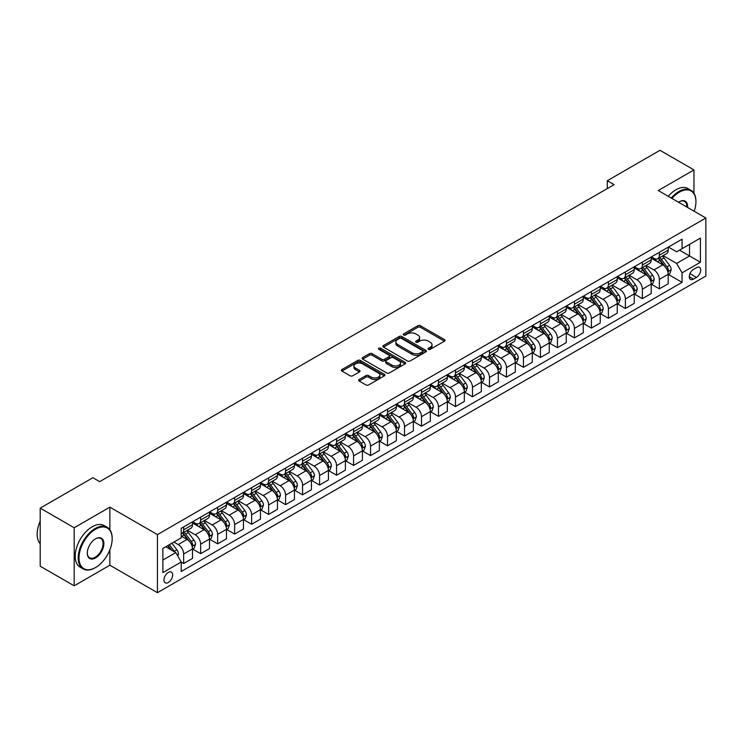 <?xml version="1.0" encoding="UTF-8"?>
<svg xmlns="http://www.w3.org/2000/svg" width="743" height="743" viewBox="0 0 743 743"><rect width="100%" height="100%" fill="white"/><g stroke="black" fill="none" stroke-linecap="round" stroke-linejoin="round"><path stroke-width="1.11" d="M428.423 349.331A1.319 0.762 0 0 0 430.29 349.331L444.463 341.148A1.885 1.087 0 0 0 445.011 340.378A1.885 1.087 0 0 0 444.463 339.607L420.445 325.75A1.885 1.087 0 0 0 417.78 325.75L403.607 333.932A1.319 0.762 0 0 0 403.217 334.471A1.319 0.762 0 0 0 403.607 335.009A1.319 0.762 0 0 0 405.474 335.009L407.303 333.951A6.037 3.483 0 0 1 415.848 333.951L417.845 335.102A6.037 3.483 0 0 1 419.619 337.573A6.037 3.483 0 0 1 417.845 340.034L416.015 341.093A1.319 0.762 0 0 0 415.625 341.631A1.319 0.762 0 0 0 416.015 342.17A1.319 0.762 0 0 0 417.882 342.17L419.711 341.111A6.037 3.483 0 0 1 428.256 341.111L430.253 342.272A6.037 3.483 0 0 1 432.017 344.733A6.037 3.483 0 0 1 430.253 347.195L428.423 348.253A1.319 0.762 0 0 0 428.033 348.792A1.319 0.762 0 0 0 428.423 349.331L428.423 348.253M168.308 582.484A6.148 3.548 120 0 0 172.33 577.07A6.148 3.548 120 0 0 171.382 572.138A6.148 3.548 120 0 0 168.308 572.444A6.148 3.548 120 0 0 164.287 577.859A6.148 3.548 120 0 0 165.234 582.791A6.148 3.548 120 0 0 168.308 582.484M359.213 379.506A1.885 1.087 0 0 0 358.655 380.277A1.885 1.087 0 0 0 359.213 381.048L365.946 384.939A1.885 1.087 0 0 0 368.621 384.939L384.363 375.847A1.885 1.087 0 0 0 384.911 375.076A1.885 1.087 0 0 0 384.363 374.314L360.346 360.448A1.885 1.087 0 0 0 357.68 360.448L341.938 369.531A1.885 1.087 0 0 0 341.381 370.302A1.885 1.087 0 0 0 341.938 371.073L350.074 375.772A1.885 1.087 0 0 0 352.739 375.772L359.482 371.881A1.885 1.087 0 0 0 360.03 371.11A1.885 1.087 0 0 0 359.482 370.339L355.442 368.017A5.043 2.916 0 0 1 353.965 365.955A5.043 2.916 0 0 1 357.077 363.262A5.043 2.916 0 0 1 362.584 363.894L378.391 373.023A5.043 2.916 0 0 1 379.868 375.076A5.043 2.916 0 0 1 376.757 377.769A5.043 2.916 0 0 1 371.249 377.138L368.621 375.624A1.885 1.087 0 0 0 365.946 375.624L359.213 379.506L359.213 381.048M109.862 507.153L74.189 527.753L40.206 508.138L40.206 566.203L74.189 585.818L109.862 565.219L157.432 592.691L157.432 534.616L109.862 507.153L109.862 529.759M693.962 193.245L693.962 169.933L658.279 190.533L705.85 217.996L157.432 534.616M693.962 169.933L659.979 150.309L607.31 180.716L607.31 188.564M40.206 508.138L92.875 477.73L99.673 481.65L614.108 184.645L607.31 180.716M407.443 360.987A1.885 1.087 0 0 0 410.108 360.987L425.85 351.894A1.885 1.087 0 0 0 426.398 351.123A1.885 1.087 0 0 0 425.85 350.352L401.833 336.495A1.885 1.087 0 0 0 399.167 336.495L383.425 345.579A1.885 1.087 0 0 0 382.877 346.349A1.885 1.087 0 0 0 383.425 347.12L407.443 360.987M379.348 349.619A1.319 0.762 0 0 1 380.695 349.804L380.695 348.235L405.102 362.333A1.885 1.087 0 0 1 405.659 363.104A1.885 1.087 0 0 1 405.102 363.875L389.36 372.958A1.885 1.087 0 0 1 386.694 372.958L362.677 359.101L362.677 357.559A1.885 1.087 0 0 0 362.129 358.33A1.885 1.087 0 0 0 362.677 359.101M362.677 357.559L369.42 353.668A1.885 1.087 0 0 1 372.085 353.668L381.828 359.287A1.885 1.087 0 0 0 384.493 359.287L388.96 356.714A1.885 1.087 0 0 0 389.518 355.943A1.885 1.087 0 0 0 388.96 355.173L378.828 349.312A1.319 0.762 0 0 1 378.438 348.773A1.319 0.762 0 0 1 379.255 348.068A1.319 0.762 0 0 1 380.695 348.235M696.47 267.666L693.479 269.393A5.963 3.436 120 0 0 689.588 274.641A5.963 3.436 120 0 0 690.507 279.414A5.963 3.436 120 0 0 693.479 279.127L696.47 277.399A5.963 3.436 120 0 0 700.361 272.142A5.963 3.436 120 0 0 699.451 267.369A5.963 3.436 120 0 0 696.47 267.666M157.432 592.691L705.85 276.062L705.85 217.996M668.403 247.066L676.632 251.812L682.065 248.673L682.065 239.181L181.218 528.338L181.218 537.839L162.875 548.427L162.875 572.602L181.218 562.005L181.218 571.497L682.065 282.34L682.065 272.848L676.632 263.431L663.118 255.629M682.065 248.673L700.417 238.085L700.417 262.251L682.065 272.848M74.189 527.753L74.189 585.818M679.483 250.168L689.541 255.973L689.541 244.363L700.417 238.085M676.632 263.431L689.541 255.973L700.417 262.251M162.875 560.046L175.785 552.588L165.726 546.783M181.218 562.08L183.67 563.491L183.67 553.999A7.69 4.439 -120 0 0 178.227 544.582L173.881 542.074M183.67 563.491L192.502 558.392L192.502 548.901A7.69 4.439 -120 0 0 187.06 539.483L181.218 536.112M192.706 549.096L200.656 553.684L200.656 544.192A7.69 4.439 -120 0 0 195.223 534.774L187.412 530.27M200.656 553.684L209.489 548.585L209.489 539.093A7.69 4.439 -120 0 0 204.056 529.675L192.502 523.007M209.693 539.288L217.643 543.876L217.643 534.384A7.69 4.439 -120 0 0 212.21 524.967L204.399 520.462M217.643 543.876L226.476 538.777L226.476 529.285A7.69 4.439 -120 0 0 221.042 519.868L209.489 513.199M226.68 529.48L234.63 534.068L234.63 524.577A7.69 4.439 -120 0 0 229.197 515.159L221.395 510.655M234.63 534.068L243.472 528.97L243.472 519.478A7.69 4.439 -120 0 0 238.029 510.06L226.476 503.392M243.676 519.673L251.626 524.261L251.626 514.769A7.69 4.439 -120 0 0 246.184 505.351L238.382 500.847M251.626 524.261L260.459 519.162L260.459 509.67A7.69 4.439 -120 0 0 255.025 500.253L243.472 493.575M260.663 509.865L268.613 514.453L268.613 504.961A7.69 4.439 -120 0 0 263.18 495.544L255.369 491.03M268.613 514.453L277.445 509.354L277.445 499.853A7.69 4.439 -120 0 0 272.012 490.445L260.459 483.767M277.65 500.058L285.6 504.646L285.6 495.144A7.69 4.439 -120 0 0 280.167 485.736L272.356 481.223M285.6 504.646L294.432 499.547L294.432 490.046A7.69 4.439 -120 0 0 288.999 480.628L277.445 473.96M294.637 490.241L302.587 494.838L302.587 485.337A7.69 4.439 -120 0 0 297.154 475.919L289.352 471.415M302.587 494.838L311.428 489.73L311.428 480.238A7.69 4.439 -120 0 0 305.986 470.821L294.432 464.152M311.633 480.433L319.583 485.03L319.583 475.529A7.69 4.439 -120 0 0 314.14 466.112L306.339 461.607M319.583 485.03L328.415 479.922L328.415 470.43A7.69 4.439 -120 0 0 322.982 461.013L311.428 454.344M328.62 470.625L336.57 475.214L336.57 465.722A7.69 4.439 -120 0 0 331.137 456.304L323.326 451.8M336.57 475.214L345.402 470.115L345.402 460.623A7.69 4.439 -120 0 0 339.969 451.205L328.415 444.537M345.606 460.818L353.557 465.406L353.557 455.914A7.69 4.439 -120 0 0 348.123 446.497L340.313 441.992M353.557 465.406L362.398 460.307L362.398 450.815A7.69 4.439 -120 0 0 356.956 441.398L345.402 434.729M362.593 451.01L370.553 455.598L370.553 446.106A7.69 4.439 -120 0 0 365.11 436.689L357.309 432.185M370.553 455.598L379.385 450.499L379.385 441.008A7.69 4.439 -120 0 0 373.943 431.59L362.398 424.922M379.589 441.203L387.54 445.791L387.54 436.299A7.69 4.439 -120 0 0 382.097 426.881L374.296 422.377M387.54 445.791L396.372 440.692L396.372 431.2A7.69 4.439 -120 0 0 390.939 421.783L379.385 415.114M396.576 431.395L404.526 435.983L404.526 426.491A7.69 4.439 -120 0 0 399.093 417.074L391.282 412.56M404.526 435.983L413.359 430.884L413.359 421.383A7.69 4.439 -120 0 0 407.926 411.975L396.372 405.297M413.563 421.587L421.513 426.176L421.513 416.684A7.69 4.439 -120 0 0 416.08 407.266L408.279 402.752M421.513 426.176L430.355 421.077L430.355 411.576A7.69 4.439 -120 0 0 424.912 402.158L413.359 395.49M430.559 411.771L438.509 416.368L438.509 406.867A7.69 4.439 -120 0 0 433.067 397.449L425.265 392.945M438.509 416.368L447.342 411.269L447.342 401.768A7.69 4.439 -120 0 0 441.899 392.35L430.355 385.682M447.546 401.963L455.496 406.56L455.496 397.059A7.69 4.439 -120 0 0 450.063 387.642L442.252 383.137M455.496 406.56L464.329 401.452L464.329 391.96A7.69 4.439 -120 0 0 458.895 382.543L447.342 375.874M464.533 392.155L472.483 396.743L472.483 387.252A7.69 4.439 -120 0 0 467.05 377.834L459.239 373.33M472.483 396.743L481.315 391.645L481.315 382.153A7.69 4.439 -120 0 0 475.882 372.735L464.329 366.067M481.52 382.348L489.47 386.936L489.47 377.444A7.69 4.439 -120 0 0 484.037 368.026L476.235 363.522M489.47 386.936L498.312 381.837L498.312 372.345A7.69 4.439 -120 0 0 492.869 362.928L481.315 356.259M498.516 372.54L506.466 377.128L506.466 367.636A7.69 4.439 -120 0 0 501.023 358.219L493.222 353.714M506.466 377.128L515.298 372.029L515.298 362.538A7.69 4.439 -120 0 0 509.865 353.12L498.312 346.452M515.503 362.733L523.453 367.321L523.453 357.829A7.69 4.439 -120 0 0 518.02 348.411L510.209 343.907M523.453 367.321L532.285 362.222L532.285 352.73A7.69 4.439 -120 0 0 526.852 343.312L515.298 336.644M532.49 352.925L540.44 357.513L540.44 348.021A7.69 4.439 -120 0 0 535.006 338.604L527.196 334.099M540.44 357.513L549.272 352.414L549.272 342.913A7.69 4.439 -120 0 0 543.839 333.505L532.285 326.827M549.476 343.117L557.436 347.705L557.436 338.214A7.69 4.439 -120 0 0 551.993 328.796L544.192 324.282M557.436 347.705L566.268 342.607L566.268 333.105A7.69 4.439 -120 0 0 560.826 323.688L549.272 317.02M566.472 333.31L574.423 337.898L574.423 328.397A7.69 4.439 -120 0 0 568.98 318.988L561.179 314.475M574.423 337.898L583.255 332.799L583.255 323.298A7.69 4.439 -120 0 0 577.822 313.88L566.268 307.212M583.459 323.493L591.409 328.09L591.409 318.589A7.69 4.439 -120 0 0 585.976 309.172L578.165 304.667M591.409 328.09L600.242 322.982L600.242 313.49A7.69 4.439 -120 0 0 594.809 304.073L583.255 297.404M600.446 313.685L608.396 318.283L608.396 308.782A7.69 4.439 -120 0 0 602.963 299.364L595.152 294.86M608.396 318.283L617.238 313.174L617.238 303.683A7.69 4.439 -120 0 0 611.795 294.265L600.242 287.597M617.433 303.878L625.392 308.466L625.392 298.974A7.69 4.439 -120 0 0 619.95 289.556L612.148 285.052M625.392 308.466L634.225 303.367L634.225 293.875A7.69 4.439 -120 0 0 628.782 284.458L617.238 277.789M634.429 294.07L642.379 298.658L642.379 289.166A7.69 4.439 -120 0 0 636.937 279.749L629.135 275.244M642.379 298.658L651.212 293.559L651.212 284.067A7.69 4.439 -120 0 0 645.778 274.65L634.225 267.982M651.416 284.263L659.366 288.851L659.366 279.359A7.69 4.439 -120 0 0 653.933 269.941L646.122 265.437M659.366 288.851L668.198 283.752L668.198 274.26A7.69 4.439 -120 0 0 662.765 264.842L651.212 258.174M651.416 256.874L653.933 258.323A7.69 4.439 -120 0 0 657.778 258.703A7.69 4.439 -120 0 0 659.366 255.193L659.366 252.286M634.429 266.681L636.937 268.139A7.69 4.439 -120 0 0 640.782 268.52A7.69 4.439 -120 0 0 642.379 265L642.379 262.093M617.433 276.489L619.95 277.947A7.69 4.439 -120 0 0 623.795 278.328A7.69 4.439 -120 0 0 625.392 274.808L625.392 271.901M600.446 286.306L602.963 287.755A7.69 4.439 -120 0 0 606.808 288.135A7.69 4.439 -120 0 0 608.396 284.615L608.396 281.708M583.459 296.113L585.976 297.562A7.69 4.439 -120 0 0 589.821 297.943A7.69 4.439 -120 0 0 591.409 294.423L591.409 291.516M566.472 305.921L568.98 307.37A7.69 4.439 -120 0 0 572.825 307.751A7.69 4.439 -120 0 0 574.423 304.231L574.423 301.324M549.476 315.729L551.993 317.177A7.69 4.439 -120 0 0 555.838 317.558A7.69 4.439 -120 0 0 557.436 314.038L557.436 311.141M532.49 325.536L535.006 326.985A7.69 4.439 -120 0 0 538.851 327.366A7.69 4.439 -120 0 0 540.44 323.846L540.44 320.948M515.503 335.344L518.02 336.793A7.69 4.439 -120 0 0 521.865 337.173A7.69 4.439 -120 0 0 523.453 333.653L523.453 330.756M498.516 345.151L501.023 346.609A7.69 4.439 -120 0 0 504.868 346.99A7.69 4.439 -120 0 0 506.466 343.47L506.466 340.563M481.52 354.959L484.037 356.417A7.69 4.439 -120 0 0 487.882 356.798A7.69 4.439 -120 0 0 489.47 353.278L489.47 350.371M464.533 364.767L467.05 366.225A7.69 4.439 -120 0 0 470.895 366.605A7.69 4.439 -120 0 0 472.483 363.086L472.483 360.179M447.546 374.583L450.063 376.032A7.69 4.439 -120 0 0 453.899 376.413A7.69 4.439 -120 0 0 455.496 372.893L455.496 369.986M430.559 384.391L433.067 385.84A7.69 4.439 -120 0 0 436.912 386.221A7.69 4.439 -120 0 0 438.509 382.701L438.509 379.794M413.563 394.199L416.08 395.647A7.69 4.439 -120 0 0 419.925 396.028A7.69 4.439 -120 0 0 421.513 392.508L421.513 389.611M396.576 404.006L399.093 405.455A7.69 4.439 -120 0 0 402.938 405.836A7.69 4.439 -120 0 0 404.526 402.316L404.526 399.418M379.589 413.814L382.097 415.263A7.69 4.439 -120 0 0 385.942 415.643A7.69 4.439 -120 0 0 387.54 412.124L387.54 409.226M362.593 423.621L365.11 425.08A7.69 4.439 -120 0 0 368.955 425.46A7.69 4.439 -120 0 0 370.553 421.94L370.553 419.033M345.606 433.429L348.123 434.887A7.69 4.439 -120 0 0 351.968 435.268A7.69 4.439 -120 0 0 353.557 431.748L353.557 428.841M328.62 443.237L331.137 444.695A7.69 4.439 -120 0 0 334.982 445.076A7.69 4.439 -120 0 0 336.57 441.556L336.57 438.649M311.633 453.054L314.14 454.502A7.69 4.439 -120 0 0 317.985 454.883A7.69 4.439 -120 0 0 319.583 451.363L319.583 448.456M294.637 462.861L297.154 464.31A7.69 4.439 -120 0 0 300.999 464.691A7.69 4.439 -120 0 0 302.587 461.171L302.587 458.264M277.65 472.669L280.167 474.118A7.69 4.439 -120 0 0 284.012 474.498A7.69 4.439 -120 0 0 285.6 470.978L285.6 468.081M260.663 482.476L263.18 483.925A7.69 4.439 -120 0 0 267.016 484.306A7.69 4.439 -120 0 0 268.613 480.786L268.613 477.888M243.676 492.284L246.184 493.733A7.69 4.439 -120 0 0 250.029 494.114A7.69 4.439 -120 0 0 251.626 490.594L251.626 487.696M226.68 502.092L229.197 503.54A7.69 4.439 -120 0 0 233.042 503.921A7.69 4.439 -120 0 0 234.63 500.401L234.63 497.504M209.693 511.899L212.21 513.357A7.69 4.439 -120 0 0 216.055 513.738A7.69 4.439 -120 0 0 217.643 510.218L217.643 507.311M192.706 521.707L195.223 523.165A7.69 4.439 -120 0 0 199.059 523.546A7.69 4.439 -120 0 0 200.656 520.026L200.656 517.119M668.403 274.455L682.065 282.34M657.778 258.703L666.61 253.604A7.69 4.439 -120 0 0 668.198 250.085L668.198 247.187M640.782 268.52L649.623 263.412A7.69 4.439 -120 0 0 651.212 259.892L651.212 256.994M623.795 278.328L632.627 273.229A7.69 4.439 -120 0 0 634.225 269.709L634.225 266.802M606.808 288.135L615.641 283.037A7.69 4.439 -120 0 0 617.238 279.517L617.238 276.61M589.821 297.943L598.654 292.844A7.69 4.439 -120 0 0 600.242 289.324L600.242 286.417M572.825 307.751L581.667 302.652A7.69 4.439 -120 0 0 583.255 299.132L583.255 296.225M555.838 317.558L564.671 312.459A7.69 4.439 -120 0 0 566.268 308.939L566.268 306.032M538.851 327.366L547.684 322.267A7.69 4.439 -120 0 0 549.272 318.747L549.272 315.849M521.865 337.173L530.697 332.075A7.69 4.439 -120 0 0 532.285 328.555L532.285 325.657M504.868 346.99L513.701 341.882A7.69 4.439 -120 0 0 515.298 338.362L515.298 335.464M487.882 356.798L496.714 351.69A7.69 4.439 -120 0 0 498.312 348.179L498.312 345.272M470.895 366.605L479.727 361.507A7.69 4.439 -120 0 0 481.315 357.987L481.315 355.08M453.899 376.413L462.74 371.314A7.69 4.439 -120 0 0 464.329 367.794L464.329 364.887M436.912 386.221L445.744 381.122A7.69 4.439 -120 0 0 447.342 377.602L447.342 374.695M419.925 396.028L428.757 390.929A7.69 4.439 -120 0 0 430.355 387.409L430.355 384.502M402.938 405.836L411.771 400.737A7.69 4.439 -120 0 0 413.359 397.217L413.359 394.31M385.942 415.643L394.784 410.545A7.69 4.439 -120 0 0 396.372 407.025L396.372 404.127M368.955 425.46L377.788 420.352A7.69 4.439 -120 0 0 379.385 416.832L379.385 413.935M351.968 435.268L360.801 430.16A7.69 4.439 -120 0 0 362.398 426.64L362.398 423.742M334.982 445.076L343.814 439.977A7.69 4.439 -120 0 0 345.402 436.457L345.402 433.55M317.985 454.883L326.827 449.784A7.69 4.439 -120 0 0 328.415 446.264L328.415 443.357M300.999 464.691L309.831 459.592A7.69 4.439 -120 0 0 311.428 456.072L311.428 453.165M284.012 474.498L292.844 469.4A7.69 4.439 -120 0 0 294.432 465.88L294.432 462.973M267.016 484.306L275.857 479.207A7.69 4.439 -120 0 0 277.445 475.687L277.445 472.78M250.029 494.114L258.861 489.015A7.69 4.439 -120 0 0 260.459 485.495L260.459 482.597M233.042 503.921L241.874 498.822A7.69 4.439 -120 0 0 243.472 495.302L243.472 492.405M216.055 513.738L224.888 508.63A7.69 4.439 -120 0 0 226.476 505.11L226.476 502.212M199.059 523.546L207.901 518.447A7.69 4.439 -120 0 0 209.489 514.927L209.489 512.02M181.218 533.66A7.69 4.439 -120 0 0 182.072 533.353L190.905 528.254A7.69 4.439 -120 0 0 192.502 524.734L192.502 521.827M182.072 533.353A7.69 4.439 -120 0 0 183.67 529.833L183.67 526.926M175.785 552.588L181.218 562.005M109.862 565.219L109.862 549.857M428.943 349.526L430.253 348.764A6.037 3.483 0 0 0 432.017 346.303L432.017 344.733M419.619 337.573L419.619 339.142A6.037 3.483 0 0 1 417.845 341.604L416.535 342.356M444.435 341.167L420.445 327.319A1.885 1.087 0 0 0 417.78 327.319L404.136 335.195M425.85 350.352L425.85 351.894L401.833 338.065A1.885 1.087 0 0 0 399.167 338.065L383.453 347.139L383.425 345.579M422.516 351.662A1.319 0.762 0 0 0 422.906 351.123A1.319 0.762 0 0 0 422.516 350.585L401.434 338.418A1.319 0.762 0 0 0 399.567 338.418L397.635 339.532A6.037 3.483 0 0 0 395.87 342.003A6.037 3.483 0 0 0 397.635 344.464L412.04 352.786A6.037 3.483 0 0 0 420.584 352.786L422.516 351.662L422.516 353.231A1.319 0.762 0 0 0 422.906 352.693L422.906 351.123M395.87 342.003L395.87 343.572A6.037 3.483 0 0 0 397.635 346.034L397.635 344.464M422.516 353.231L420.584 354.355A6.037 3.483 0 0 1 412.04 354.355L397.635 346.034M362.705 359.11L369.42 355.238L369.42 353.668M389.518 355.943L389.518 357.513A1.885 1.087 0 0 1 388.96 358.284L384.493 360.857A1.885 1.087 0 0 1 381.828 360.857L372.085 355.238A1.885 1.087 0 0 0 369.42 355.238M380.695 349.804L405.084 363.884M391.933 365.129A5.043 2.916 0 0 0 397.431 365.76A5.043 2.916 0 0 0 400.542 363.067A5.043 2.916 0 0 0 399.065 361.005L393.502 357.792A1.885 1.087 0 0 0 390.827 357.792L386.36 360.364A1.885 1.087 0 0 0 385.812 361.135A1.885 1.087 0 0 0 386.36 361.906L391.933 365.129L391.933 366.698A5.043 2.916 0 0 0 397.431 367.33A5.043 2.916 0 0 0 400.542 364.637L400.542 363.067M385.812 361.135L385.812 362.705A1.885 1.087 0 0 0 386.36 363.476L386.36 361.906M391.933 366.698L386.36 363.476M379.868 375.076L379.868 376.645A5.043 2.916 0 0 1 376.757 379.339A5.043 2.916 0 0 1 371.249 378.707L368.621 377.193A1.885 1.087 0 0 0 365.946 377.193L359.24 381.066M353.965 365.955L353.965 367.525A5.043 2.916 0 0 0 355.442 369.587L355.442 368.017M359.454 371.899L355.442 369.587M384.335 375.865L360.346 362.017A1.885 1.087 0 0 0 357.68 362.017L341.956 371.091M668.198 274.566L669.833 273.628L671.189 269.709A5.09 2.944 -120 0 0 669.564 265.372L664.01 257.951A14.702 8.489 -120 0 0 662.412 256.029M656.886 261.443A14.702 8.489 -120 0 0 653.877 258.295M667.734 271.455L668.44 269.923A5.09 2.944 -120 0 0 666.982 266.858L661.428 259.446A14.702 8.489 -120 0 0 659.821 257.524M658.456 258.313A12.204 7.049 60 0 1 660.462 260.589L665.161 266.867M658.196 258.462A14.702 8.489 60 0 1 659.803 260.384L663.49 265.316M651.212 284.383L652.846 283.436L654.202 279.517A5.09 2.944 -120 0 0 652.577 275.179L647.023 267.768A14.702 8.489 -120 0 0 645.416 265.845M639.899 271.251A14.702 8.489 -120 0 0 636.881 268.102M650.747 281.263L651.453 279.73A5.09 2.944 -120 0 0 649.995 276.665L644.441 269.254A14.702 8.489 -120 0 0 642.834 267.331M641.469 268.121A12.204 7.049 60 0 1 643.475 270.396L648.175 276.675M641.209 268.279A14.702 8.489 60 0 1 642.806 270.192L646.503 275.124M634.225 294.191L635.85 293.244L637.215 289.324A5.09 2.944 -120 0 0 635.59 284.987L630.036 277.576A14.702 8.489 -120 0 0 628.429 275.653M622.903 281.058A14.702 8.489 -120 0 0 619.894 277.91M633.76 291.07L634.466 289.538A5.09 2.944 -120 0 0 633.008 286.473L627.454 279.062A14.702 8.489 -120 0 0 625.847 277.139M624.482 277.928A12.204 7.049 60 0 1 626.479 280.213L631.178 286.482M624.213 278.086A14.702 8.489 60 0 1 625.82 280.009L629.516 284.931M617.238 303.998L618.863 303.051L620.219 299.132A5.09 2.944 -120 0 0 618.594 294.795L613.04 287.383A14.702 8.489 -120 0 0 611.443 285.461M605.916 290.875A14.702 8.489 -120 0 0 602.907 287.717M616.774 300.878L617.47 299.345A5.09 2.944 -120 0 0 616.012 296.281L610.458 288.869A14.702 8.489 -120 0 0 608.861 286.947M607.486 287.736A12.204 7.049 60 0 1 609.492 290.021L614.192 296.29M607.226 287.894A14.702 8.489 60 0 1 608.833 289.816L612.52 294.739M600.242 313.806L601.876 312.868L603.232 308.939A5.09 2.944 -120 0 0 601.607 304.602L596.053 297.191A14.702 8.489 -120 0 0 594.446 295.268M588.93 300.683A14.702 8.489 -120 0 0 585.921 297.525M599.777 310.685L600.483 309.153A5.09 2.944 -120 0 0 599.025 306.097L593.471 298.677A14.702 8.489 -120 0 0 591.865 296.754M590.499 297.553A12.204 7.049 60 0 1 592.505 299.828L597.205 306.097M590.239 297.702A14.702 8.489 60 0 1 591.846 299.624L595.533 304.546M694.194 211.263A23.451 13.541 120 0 0 695.931 201.752A23.451 13.541 120 0 0 679.343 192.177A23.451 13.541 120 0 0 671.969 198.437M671.263 198.019A24.027 13.876 -60 0 1 678.935 191.471A24.027 13.876 -60 0 1 690.953 190.282A24.027 13.876 -60 0 1 695.931 201.279A24.027 13.876 -60 0 1 695.931 201.52M678.573 202.245A11.721 6.771 -60 0 1 679.343 201.752L679.343 201.752A11.721 6.771 -60 0 1 687.6 207.455M668.273 196.301A24.027 13.876 -60 0 1 675.944 189.744A24.027 13.876 -60 0 1 687.962 188.555L690.953 190.282M686.811 207A11.145 6.436 120 0 0 684.517 201.437A11.145 6.436 120 0 0 679.139 201.873M95.188 567.736L95.596 567.494A23.451 13.541 120 0 0 112.174 538.777A23.451 13.541 120 0 0 95.596 529.202A23.451 13.541 120 0 0 79.009 557.928A23.451 13.541 120 0 0 95.596 567.494L95.188 567.736A24.027 13.876 -60 0 1 83.17 568.924A24.027 13.876 -60 0 1 79.492 549.671A24.027 13.876 -60 0 1 95.188 528.496A24.027 13.876 -60 0 1 107.196 527.307A24.027 13.876 -60 0 1 112.174 538.303A24.027 13.876 -60 0 1 112.174 538.545M95.596 557.928A11.721 6.771 -60 0 1 87.302 553.136A11.721 6.771 -60 0 1 95.596 538.777L95.596 538.777A11.721 6.771 -60 0 1 103.881 543.56A11.721 6.771 -60 0 1 95.596 557.928M87.302 552.894A11.145 6.436 120 0 0 89.615 557.77A11.145 6.436 120 0 0 95.188 557.222A11.145 6.436 120 0 0 102.469 547.396A11.145 6.436 120 0 0 100.76 538.461A11.145 6.436 120 0 0 95.383 538.898M83.17 568.924L80.179 567.197A24.027 13.876 -60 0 1 76.501 547.944A24.027 13.876 -60 0 1 92.197 526.768A24.027 13.876 -60 0 1 104.206 525.58L107.196 527.307M40.206 543.69A24.027 13.876 -60 0 1 40.206 521.233M583.255 323.614L584.89 322.676L586.246 318.747A5.09 2.944 -120 0 0 584.62 314.41L579.066 306.998A14.702 8.489 -120 0 0 577.46 305.076M571.934 310.49A14.702 8.489 -120 0 0 568.924 307.342M582.791 320.493L583.496 318.97A5.09 2.944 -120 0 0 582.038 315.905L576.484 308.494A14.702 8.489 -120 0 0 574.878 306.571M573.512 307.361A12.204 7.049 60 0 1 575.519 309.636L580.218 315.905M573.252 307.509A14.702 8.489 60 0 1 574.85 309.432L578.546 314.363M566.268 333.421L567.893 332.483L569.259 328.555A5.09 2.944 -120 0 0 567.633 324.217L562.08 316.806A14.702 8.489 -120 0 0 560.473 314.883M554.947 320.298A14.702 8.489 -120 0 0 551.938 317.15M565.804 330.301L566.51 328.777A5.09 2.944 -120 0 0 565.051 325.713L559.498 318.301A14.702 8.489 -120 0 0 557.891 316.379M556.526 317.168A12.204 7.049 60 0 1 558.522 319.444L563.222 325.722M556.256 317.317A14.702 8.489 60 0 1 557.863 319.239L561.559 324.171M549.272 343.229L550.907 342.291L552.263 338.362A5.09 2.944 -120 0 0 550.637 334.025L545.083 326.614A14.702 8.489 -120 0 0 543.486 324.691M537.96 330.106A14.702 8.489 -120 0 0 534.951 326.957M548.808 340.108L549.514 338.585A5.09 2.944 -120 0 0 548.055 335.52L542.501 328.109A14.702 8.489 -120 0 0 540.904 326.186M539.529 326.976A12.204 7.049 60 0 1 541.536 329.251L546.235 335.53M539.269 327.124A14.702 8.489 60 0 1 540.876 329.047L544.563 333.978M532.285 353.036L533.92 352.098L535.276 348.179A5.09 2.944 -120 0 0 533.65 343.842L528.097 336.421A14.702 8.489 -120 0 0 526.49 334.499M520.973 339.913A14.702 8.489 -120 0 0 517.964 336.765M531.821 349.916L532.527 348.393A5.09 2.944 -120 0 0 531.069 345.328L525.515 337.916A14.702 8.489 -120 0 0 523.908 335.994M522.543 336.783A12.204 7.049 60 0 1 524.549 339.059L529.248 345.337M522.283 336.932A14.702 8.489 60 0 1 523.88 338.854L527.576 343.786M515.298 362.853L516.933 361.906L518.289 357.987A5.09 2.944 -120 0 0 516.664 353.649L511.11 346.229A14.702 8.489 -120 0 0 509.503 344.315M503.977 349.721A14.702 8.489 -120 0 0 500.968 346.572M514.834 359.733L515.54 358.2A5.09 2.944 -120 0 0 514.082 355.135L508.528 347.724A14.702 8.489 -120 0 0 506.921 345.801M505.556 346.591A12.204 7.049 60 0 1 507.553 348.866L512.252 355.145M505.286 346.74A14.702 8.489 60 0 1 506.893 348.662L510.59 353.594M498.312 372.661L499.937 371.714L501.302 367.794A5.09 2.944 -120 0 0 499.677 363.457L494.123 356.046A14.702 8.489 -120 0 0 492.516 354.123M486.99 359.528A14.702 8.489 -120 0 0 483.981 356.38M497.847 369.54L498.544 368.008A5.09 2.944 -120 0 0 497.086 364.943L491.541 357.532A14.702 8.489 -120 0 0 489.934 355.609M488.56 356.399A12.204 7.049 60 0 1 490.566 358.683L495.265 364.952M488.3 356.556A14.702 8.489 60 0 1 489.906 358.47L493.593 363.401M481.315 382.469L482.95 381.521L484.306 377.602A5.09 2.944 -120 0 0 482.681 373.265L477.127 365.853A14.702 8.489 -120 0 0 475.529 363.931M470.003 369.345A14.702 8.489 -120 0 0 466.994 366.188M480.851 379.348L481.557 377.815A5.09 2.944 -120 0 0 480.099 374.751L474.545 367.339A14.702 8.489 -120 0 0 472.947 365.417M471.573 366.206A12.204 7.049 60 0 1 473.579 368.491L478.278 374.76M471.313 366.364A14.702 8.489 60 0 1 472.919 368.287L476.607 373.209M464.329 392.276L465.963 391.329L467.319 387.409A5.09 2.944 -120 0 0 465.694 383.072L460.14 375.661A14.702 8.489 -120 0 0 458.533 373.738M453.016 379.153A14.702 8.489 -120 0 0 449.998 375.995M463.864 389.156L464.57 387.623A5.09 2.944 -120 0 0 463.112 384.568L457.558 377.147A14.702 8.489 -120 0 0 455.951 375.224M454.586 376.014A12.204 7.049 60 0 1 456.592 378.298L461.292 384.568M454.326 376.172A14.702 8.489 60 0 1 455.923 378.094L459.62 383.016M447.342 402.084L448.967 401.146L450.332 397.217A5.09 2.944 -120 0 0 448.707 392.88L443.153 385.468A14.702 8.489 -120 0 0 441.546 383.546M436.02 388.96A14.702 8.489 -120 0 0 433.011 385.812M446.877 398.963L447.583 397.44A5.09 2.944 -120 0 0 446.125 394.375L440.571 386.954A14.702 8.489 -120 0 0 438.964 385.041M437.599 385.831A12.204 7.049 60 0 1 439.596 388.106L444.295 394.375M437.33 385.979A14.702 8.489 60 0 1 438.937 387.902L442.633 392.824M430.355 411.891L431.98 410.953L433.336 407.025A5.09 2.944 -120 0 0 431.711 402.687L426.166 395.276A14.702 8.489 -120 0 0 424.559 393.353M419.033 398.768A14.702 8.489 -120 0 0 416.024 395.62M429.891 408.771L430.587 407.248A5.09 2.944 -120 0 0 429.129 404.183L423.575 396.771A14.702 8.489 -120 0 0 421.978 394.849M420.603 395.638A12.204 7.049 60 0 1 422.609 397.914L427.309 404.183M420.343 395.787A14.702 8.489 60 0 1 421.95 397.709L425.637 402.641M413.359 421.699L414.993 420.761L416.349 416.832A5.09 2.944 -120 0 0 414.724 412.495L409.17 405.084A14.702 8.489 -120 0 0 407.563 403.161M402.047 408.576A14.702 8.489 -120 0 0 399.037 405.427M412.894 418.578L413.6 417.055A5.09 2.944 -120 0 0 412.142 413.99L406.588 406.579A14.702 8.489 -120 0 0 404.981 404.656M403.616 405.446A12.204 7.049 60 0 1 405.622 407.721L410.322 414M403.356 405.594A14.702 8.489 60 0 1 404.963 407.517L408.65 412.449M396.372 431.507L398.007 430.569L399.363 426.64A5.09 2.944 -120 0 0 397.737 422.303L392.183 414.891A14.702 8.489 -120 0 0 390.577 412.969M385.06 418.383A14.702 8.489 -120 0 0 382.041 415.235M395.908 428.386L396.613 426.863A5.09 2.944 -120 0 0 395.155 423.798L389.601 416.386A14.702 8.489 -120 0 0 387.995 414.464M386.629 415.253A12.204 7.049 60 0 1 388.635 417.529L393.335 423.807M386.369 415.402A14.702 8.489 60 0 1 387.967 417.325L391.663 422.256M379.385 441.314L381.01 440.376L382.376 436.457A5.09 2.944 -120 0 0 380.75 432.12L375.196 424.699A14.702 8.489 -120 0 0 373.59 422.786M368.064 428.191A14.702 8.489 -120 0 0 365.054 425.042M378.921 438.203L379.627 436.67A5.09 2.944 -120 0 0 378.168 433.606L372.614 426.194A14.702 8.489 -120 0 0 371.008 424.272M369.642 425.061A12.204 7.049 60 0 1 371.639 427.336L376.339 433.615M369.373 425.21A14.702 8.489 60 0 1 370.98 427.132L374.676 432.064M362.398 451.131L364.024 450.184L365.38 446.264A5.09 2.944 -120 0 0 363.754 441.927L358.2 434.516A14.702 8.489 -120 0 0 356.603 432.593M351.077 437.998A14.702 8.489 -120 0 0 348.068 434.85M361.934 448.01L362.63 446.478A5.09 2.944 -120 0 0 361.172 443.413L355.618 436.002A14.702 8.489 -120 0 0 354.021 434.079M352.646 434.869A12.204 7.049 60 0 1 354.652 437.144L359.352 443.422M352.386 435.026A14.702 8.489 60 0 1 353.993 436.94L357.68 441.871M345.402 460.939L347.037 459.991L348.393 456.072A5.09 2.944 -120 0 0 346.767 451.735L341.213 444.323A14.702 8.489 -120 0 0 339.607 442.401M334.09 447.806A14.702 8.489 -120 0 0 331.081 444.658M344.938 457.818L345.644 456.286A5.09 2.944 -120 0 0 344.185 453.221L338.632 445.809A14.702 8.489 -120 0 0 337.025 443.887M335.66 444.676A12.204 7.049 60 0 1 337.666 446.961L342.365 453.23M335.399 444.834A14.702 8.489 60 0 1 337.006 446.757L340.693 451.679M328.415 470.746L330.05 469.799L331.406 465.88A5.09 2.944 -120 0 0 329.781 461.542L324.227 454.131A14.702 8.489 -120 0 0 322.62 452.208M317.094 457.623A14.702 8.489 -120 0 0 314.085 454.465M327.951 467.626L328.657 466.093A5.09 2.944 -120 0 0 327.199 463.028L321.645 455.617A14.702 8.489 -120 0 0 320.038 453.694M318.673 454.484A12.204 7.049 60 0 1 320.67 456.769L325.378 463.038M318.403 454.642A14.702 8.489 60 0 1 320.01 456.564L323.707 461.487M311.428 480.554L313.054 479.616L314.419 475.687A5.09 2.944 -120 0 0 312.794 471.35L307.24 463.938A14.702 8.489 -120 0 0 305.633 462.016M300.107 467.431A14.702 8.489 -120 0 0 297.098 464.273M310.964 477.433L311.67 475.901A5.09 2.944 -120 0 0 310.212 472.845L304.658 465.424A14.702 8.489 -120 0 0 303.051 463.511M301.686 464.301A12.204 7.049 60 0 1 303.683 466.576L308.382 472.845M301.417 464.449A14.702 8.489 60 0 1 303.023 466.372L306.72 471.294M294.432 490.361L296.067 489.423L297.423 485.495A5.09 2.944 -120 0 0 295.798 481.158L290.244 473.746A14.702 8.489 -120 0 0 288.646 471.824M283.12 477.238A14.702 8.489 -120 0 0 280.111 474.09M293.968 487.241L294.674 485.718A5.09 2.944 -120 0 0 293.216 482.653L287.662 475.241A14.702 8.489 -120 0 0 286.064 473.319M284.69 474.108A12.204 7.049 60 0 1 286.696 476.384L291.395 482.653M284.43 474.257A14.702 8.489 60 0 1 286.036 476.179L289.724 481.111M277.445 500.169L279.08 499.231L280.436 495.302A5.09 2.944 -120 0 0 278.811 490.965L273.257 483.554A14.702 8.489 -120 0 0 271.65 481.631M266.133 487.046A14.702 8.489 -120 0 0 263.124 483.897M276.981 497.048L277.687 495.525A5.09 2.944 -120 0 0 276.229 492.46L270.675 485.049A14.702 8.489 -120 0 0 269.068 483.126M267.703 483.916A12.204 7.049 60 0 1 269.709 486.191L274.408 492.47M267.443 484.065A14.702 8.489 60 0 1 269.04 485.987L272.737 490.919M260.459 509.977L262.093 509.039L263.449 505.11A5.09 2.944 -120 0 0 261.824 500.773L256.27 493.361A14.702 8.489 -120 0 0 254.663 491.439M249.137 496.853A14.702 8.489 -120 0 0 246.128 493.705M259.994 506.856L260.7 505.333A5.09 2.944 -120 0 0 259.242 502.268L253.688 494.857A14.702 8.489 -120 0 0 252.081 492.934M250.716 493.724A12.204 7.049 60 0 1 252.713 495.999L257.412 502.277M250.447 493.872A14.702 8.489 60 0 1 252.053 495.795L255.75 500.726M243.472 519.784L245.097 518.846L246.462 514.927A5.09 2.944 -120 0 0 244.837 510.59L239.283 503.169A14.702 8.489 -120 0 0 237.676 501.246M232.15 506.661A14.702 8.489 -120 0 0 229.141 503.513M243.007 516.673L243.704 515.14A5.09 2.944 -120 0 0 242.246 512.076L236.701 504.664A14.702 8.489 -120 0 0 235.094 502.742M233.72 503.531A12.204 7.049 60 0 1 235.726 505.807L240.426 512.085M233.46 503.68A14.702 8.489 60 0 1 235.067 505.602L238.754 510.534M226.476 529.601L228.11 528.654L229.466 524.734A5.09 2.944 -120 0 0 227.841 520.397L222.287 512.976A14.702 8.489 -120 0 0 220.69 511.063M215.164 516.469A14.702 8.489 -120 0 0 212.154 513.32M226.011 526.481L226.717 524.948A5.09 2.944 -120 0 0 225.259 521.883L219.705 514.472A14.702 8.489 -120 0 0 218.098 512.549M216.733 513.339A12.204 7.049 60 0 1 218.739 515.614L223.439 521.892M216.473 513.487A14.702 8.489 60 0 1 218.08 515.41L221.767 520.341M209.489 539.409L211.123 538.461L212.479 534.542A5.09 2.944 -120 0 0 210.854 530.205L205.3 522.793A14.702 8.489 -120 0 0 203.693 520.871M198.177 526.276A14.702 8.489 -120 0 0 195.158 523.128M209.024 536.288L209.73 534.756A5.09 2.944 -120 0 0 208.272 531.691L202.718 524.279A14.702 8.489 -120 0 0 201.112 522.357M199.746 523.146A12.204 7.049 60 0 1 201.752 525.431L206.452 531.7M199.486 523.304A14.702 8.489 60 0 1 201.084 525.217L204.78 530.149M192.502 549.216L194.127 548.269L195.493 544.35A5.09 2.944 -120 0 0 193.867 540.012L188.313 532.601A14.702 8.489 -120 0 0 186.707 530.678M192.038 546.096L192.743 544.563A5.09 2.944 -120 0 0 191.285 541.498L185.731 534.087A14.702 8.489 -120 0 0 184.125 532.164M182.759 532.954A12.204 7.049 60 0 1 184.756 535.239L189.456 541.508M182.49 533.112A14.702 8.489 60 0 1 184.097 535.034L187.793 539.957M177.818 556.117L178.496 554.157A5.09 2.944 -120 0 0 176.871 549.82L171.921 543.207M174.754 551.993A5.09 2.944 -120 0 0 174.289 551.315L169.339 544.693M168.057 545.436L171.624 550.182M167.704 545.641L170.723 549.671M178.227 544.582L187.06 539.483M195.223 534.774L204.056 529.675M212.21 524.967L221.042 519.868M229.197 515.159L238.029 510.06M246.184 505.351L255.025 500.253M263.18 495.544L272.012 490.445M280.167 485.736L288.999 480.628M297.154 475.919L305.986 470.821M314.14 466.112L322.982 461.013M331.137 456.304L339.969 451.205M348.123 446.497L356.956 441.398M365.11 436.689L373.943 431.59M382.097 426.881L390.939 421.783M399.093 417.074L407.926 411.975M416.08 407.266L424.912 402.158M433.067 397.449L441.899 392.35M450.063 387.642L458.895 382.543M467.05 377.834L475.882 372.735M484.037 368.026L492.869 362.928M501.023 358.219L509.865 353.12M518.02 348.411L526.852 343.312M535.006 338.604L543.839 333.505M551.993 328.796L560.826 323.688M568.98 318.988L577.822 313.88M585.976 309.172L594.809 304.073M602.963 299.364L611.795 294.265M619.95 289.556L628.782 284.458M636.937 279.749L645.778 274.65M653.933 269.941L662.765 264.842M659.366 255.193L668.198 250.085M659.366 279.359L668.198 274.26M642.379 289.166L651.212 284.067M642.379 265L651.212 259.892M625.392 298.974L634.225 293.875M625.392 274.808L634.225 269.709M608.396 308.782L617.238 303.683M608.396 284.615L617.238 279.517M591.409 318.589L600.242 313.49M591.409 294.423L600.242 289.324M574.423 328.397L583.255 323.298M574.423 304.231L583.255 299.132M557.436 338.214L566.268 333.105M557.436 314.038L566.268 308.939M540.44 348.021L549.272 342.913M540.44 323.846L549.272 318.747M523.453 357.829L532.285 352.73M523.453 333.653L532.285 328.555M506.466 367.636L515.298 362.538M506.466 343.47L515.298 338.362M489.47 377.444L498.312 372.345M489.47 353.278L498.312 348.179M472.483 387.252L481.315 382.153M472.483 363.086L481.315 357.987M455.496 397.059L464.329 391.96M455.496 372.893L464.329 367.794M438.509 406.867L447.342 401.768M438.509 382.701L447.342 377.602M421.513 416.684L430.355 411.576M421.513 392.508L430.355 387.409M404.526 426.491L413.359 421.383M404.526 402.316L413.359 397.217M387.54 436.299L396.372 431.2M387.54 412.124L396.372 407.025M370.553 446.106L379.385 441.008M370.553 421.94L379.385 416.832M353.557 455.914L362.398 450.815M353.557 431.748L362.398 426.64M336.57 465.722L345.402 460.623M336.57 441.556L345.402 436.457M319.583 475.529L328.415 470.43M319.583 451.363L328.415 446.264M302.587 485.337L311.428 480.238M302.587 461.171L311.428 456.072M285.6 495.144L294.432 490.046M285.6 470.978L294.432 465.88M268.613 504.961L277.445 499.853M268.613 480.786L277.445 475.687M251.626 514.769L260.459 509.67M251.626 490.594L260.459 485.495M234.63 524.577L243.472 519.478M234.63 500.401L243.472 495.302M217.643 534.384L226.476 529.285M217.643 510.218L226.476 505.11M200.656 544.192L209.489 539.093M200.656 520.026L209.489 514.927M183.67 553.999L192.502 548.901M183.67 529.833L192.502 524.734M689.95 273.628L696.47 277.399M689.272 276.693L693.479 279.127M430.253 348.764L430.253 347.195M416.015 342.17L416.015 341.093M417.845 341.604L417.845 340.034M403.607 335.009L403.607 333.932M417.78 327.319L417.78 325.75M420.445 327.319L420.445 325.75M444.463 341.148L444.463 339.607M399.167 338.065L399.167 336.495M401.833 338.065L401.833 336.495M412.04 354.355L412.04 352.786M420.584 354.355L420.584 352.786M372.085 355.238L372.085 353.668M381.828 360.857L381.828 359.287M384.493 360.857L384.493 359.287M388.96 358.284L388.96 356.714M405.102 363.875L405.102 362.333M365.946 377.193L365.946 375.624M368.621 377.193L368.621 375.624M371.249 378.707L371.249 377.138M359.482 371.881L359.482 370.339M341.938 371.073L341.938 369.531M357.68 362.017L357.68 360.448M360.346 362.017L360.346 360.448M384.363 375.847L384.363 374.314M667.818 271.734L671.161 269.802M661.428 259.446L664.01 257.951M657.425 261.759L659.803 260.384M666.982 266.858L669.564 265.372M666.582 268.845L668.44 269.923M650.831 281.541L654.165 279.609M644.441 269.254L647.023 267.768M640.438 271.566L642.806 270.192M649.995 276.665L652.577 275.179M649.586 278.653L651.453 279.73M633.844 291.349L637.178 289.417M627.454 279.062L630.036 277.576M623.451 281.374L625.82 280.009M633.008 286.473L635.59 284.987M632.599 288.46L634.466 289.538M616.857 301.156L620.191 299.234M610.458 288.869L613.04 287.383M606.455 291.182L608.833 289.816M616.012 296.281L618.594 294.795M615.613 298.277L617.47 299.345M599.861 310.964L603.205 309.042M593.471 298.677L596.053 297.191M589.468 300.989L591.846 299.624M599.025 306.097L601.607 304.602M598.626 308.085L600.483 309.153M582.874 320.772L586.208 318.849M576.484 308.494L579.066 306.998M572.481 310.797L574.85 309.432M582.038 315.905L584.62 314.41M581.63 317.893L583.496 318.97M565.887 330.579L569.222 328.657M559.498 318.301L562.08 316.806M555.485 320.614L557.863 319.239M565.051 325.713L567.633 324.217M564.643 327.7L566.51 328.777M548.891 340.387L552.235 338.464M542.501 328.109L545.083 326.614M538.499 330.421L540.876 329.047M548.055 335.52L550.637 334.025M547.656 337.508L549.514 338.585M531.904 350.204L535.239 348.272M525.515 337.916L528.097 336.421M521.512 340.229L523.88 338.854M531.069 345.328L533.65 343.842M530.669 347.315L532.527 348.393M514.918 360.011L518.252 358.08M508.528 347.724L511.11 346.229M504.525 350.037L506.893 348.662M514.082 355.135L516.664 353.649M513.673 357.123L515.54 358.2M497.931 369.819L501.265 367.887M491.541 357.532L494.123 356.046M487.529 359.844L489.906 358.47M497.086 364.943L499.677 363.457M496.686 366.931L498.544 368.008M480.935 379.627L484.278 377.695M474.545 367.339L477.127 365.853M470.542 369.652L472.919 368.287M480.099 374.751L482.681 373.265M479.699 376.747L481.557 377.815M463.948 389.434L467.282 387.512M457.558 377.147L460.14 375.661M453.555 379.459L455.923 378.094M463.112 384.568L465.694 383.072M462.703 386.555L464.57 387.623M446.961 399.242L450.295 397.319M440.571 386.954L443.153 385.468M436.568 389.267L438.937 387.902M446.125 394.375L448.707 392.88M445.716 396.363L447.583 397.44M429.974 409.049L433.308 407.127M423.575 396.771L426.166 395.276M419.572 399.084L421.95 397.709M429.129 404.183L431.711 402.687M428.73 406.17L430.587 407.248M412.978 418.857L416.321 416.934M406.588 406.579L409.17 405.084M402.585 408.891L404.963 407.517M412.142 413.99L414.724 412.495M411.743 415.978L413.6 417.055M395.991 428.665L399.325 426.742M389.601 416.386L392.183 414.891M385.598 418.699L387.967 417.325M395.155 423.798L397.737 422.303M394.747 425.785L396.613 426.863M379.004 438.481L382.339 436.55M372.614 426.194L375.196 424.699M368.602 428.507L370.98 427.132M378.168 433.606L380.75 432.12M377.76 435.593L379.627 436.67M362.017 448.289L365.352 446.357M355.618 436.002L358.2 434.516M351.615 438.314L353.993 436.94M361.172 443.413L363.754 441.927M360.773 445.401L362.63 446.478M345.021 458.097L348.365 456.165M338.632 445.809L341.213 444.323M334.629 448.122L337.006 446.757M344.185 453.221L346.767 451.735M343.786 455.218L345.644 456.286M328.034 467.904L331.369 465.982M321.645 455.617L324.227 454.131M317.642 457.929L320.01 456.564M327.199 463.028L329.781 461.542M326.79 465.025L328.657 466.093M311.048 477.712L314.382 475.789M304.658 465.424L307.24 463.938M300.646 467.737L303.023 466.372M310.212 472.845L312.794 471.35M309.803 474.833L311.67 475.901M294.052 487.519L297.395 485.597M287.662 475.241L290.244 473.746M283.659 477.545L286.036 476.179M293.216 482.653L295.798 481.158M292.816 484.64L294.674 485.718M277.065 497.327L280.399 495.405M270.675 485.049L273.257 483.554M266.672 487.362L269.04 485.987M276.229 492.46L278.811 490.965M275.829 494.448L277.687 495.525M260.078 507.135L263.412 505.212M253.688 494.857L256.27 493.361M249.685 497.169L252.053 495.795M259.242 502.268L261.824 500.773M258.833 504.256L260.7 505.333M243.091 516.952L246.425 515.02M236.701 504.664L239.283 503.169M232.689 506.977L235.067 505.602M242.246 512.076L244.837 510.59M241.846 514.063L243.704 515.14M226.095 526.759L229.438 524.827M219.705 514.472L222.287 512.976M215.702 516.784L218.08 515.41M225.259 521.883L227.841 520.397M224.86 523.871L226.717 524.948M209.108 536.567L212.442 534.635M202.718 524.279L205.3 522.793M198.715 526.592L201.084 525.217M208.272 531.691L210.854 530.205M207.864 533.678L209.73 534.756M192.121 546.374L195.455 544.452M185.731 534.087L188.313 532.601M181.729 536.4L184.097 535.034M191.285 541.498L193.867 540.012M190.877 543.495L192.743 544.563M177.178 555.002L178.469 554.259M174.289 551.315L176.871 549.82M695.931 201.752L695.931 201.279M112.174 538.777L112.174 538.303"/></g></svg>
